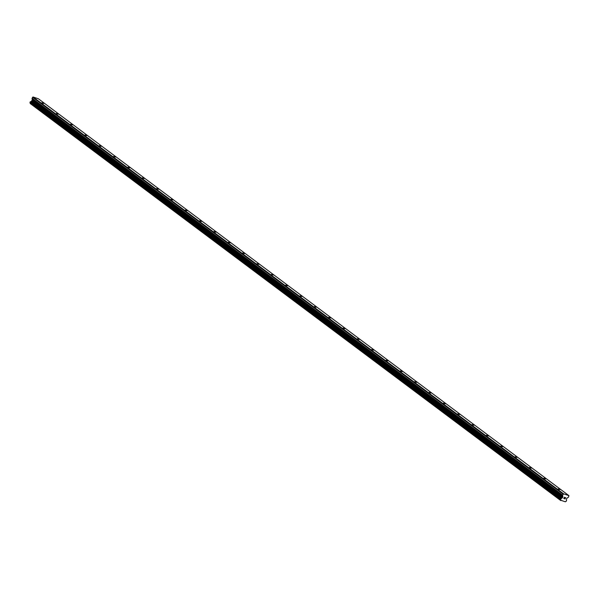 <?xml version="1.0" encoding="UTF-8"?>
<svg xmlns="http://www.w3.org/2000/svg" width="599" height="599" viewBox="0 0 599 599"><rect width="100%" height="100%" fill="white"/><g stroke="black" fill="none" stroke-linecap="round" stroke-linejoin="round"><path stroke-width="0.9" d="M43.637 103.492L41.952 102.751L43.637 103.492M57.976 114.214L56.291 113.481L57.976 114.214M72.314 124.944L70.63 124.203L72.314 124.944M86.653 135.666L84.968 134.932L86.653 135.666M100.999 146.396L99.314 145.662L100.999 146.396M115.337 157.125L113.653 156.384L115.337 157.125M129.676 167.847L127.991 167.114L129.676 167.847M144.015 178.577L142.33 177.836L144.015 178.577M158.353 189.299L156.668 188.565L158.353 189.299M172.692 200.029L171.007 199.287L172.692 200.029M187.03 210.758L185.346 210.017L187.03 210.758M201.369 221.48L199.684 220.746L201.369 221.48M215.715 232.21L214.03 231.469L215.715 232.21M230.053 242.932L228.369 242.198L230.053 242.932M244.392 253.662L242.707 252.92L244.392 253.662M258.731 264.384L257.046 263.65L258.731 264.384M273.069 275.113L271.384 274.379L273.069 275.113M287.408 285.843L285.723 285.102L287.408 285.843M301.746 296.565L300.062 295.831L301.746 296.565M316.085 307.294L314.4 306.553L316.085 307.294M330.423 318.017L328.739 317.283L330.423 318.017M344.769 328.746L343.085 328.005L344.769 328.746M359.108 339.476L357.423 338.734L359.108 339.476M373.447 350.198L371.762 349.464L373.447 350.198M387.785 360.927L386.1 360.186L387.785 360.927M402.124 371.65L400.439 370.916L402.124 371.65M416.462 382.379L414.778 381.638L416.462 382.379M430.801 393.101L429.116 392.367L430.801 393.101M445.139 403.831L443.455 403.097L445.139 403.831M459.485 414.56L457.801 413.819L459.485 414.56M473.824 425.283L472.139 424.549L473.824 425.283M488.163 436.012L486.478 435.271L488.163 436.012M502.501 446.734L500.816 446L502.501 446.734M516.84 457.464L515.155 456.73L516.84 457.464M531.178 468.193L529.494 467.452L531.178 468.193M545.517 478.915L543.832 478.182L545.517 478.915M559.855 489.645L558.171 488.904L559.855 489.645M560.567 499.491L30.017 102.616L30.474 101.725A0.854 0.606 126.8 0 0 31.245 101.291L32.256 100.168L32.069 98.251L33.072 96.986L38.388 98.775L568.945 495.65L568.541 497.118L566.721 498.361L566.444 499.738A0.854 0.606 126.8 0 0 566.602 500.487L566.145 501.37A0.854 0.606 126.8 0 0 565.374 501.805L560.739 500.24A0.854 0.606 126.8 0 0 560.574 499.499L561.031 498.608A0.854 0.606 126.8 0 0 561.81 498.173L562.82 497.05L562.633 495.133L563.629 493.861L568.945 495.65M560.776 500.577L30.175 103.507L560.739 500.39M30.055 102.646A0.854 0.606 126.8 0 1 30.182 103.365L30.175 103.507M565.007 498.817L565.269 498.301L564.49 498.638L565.029 498.922L565.688 497.642L565.029 498.922L564.438 498.72M564.984 498.203L565.583 497.702L565.314 498.218M565.059 497.529L565.696 497.642M563.734 498.488L564.453 497.222M30.182 103.365L560.739 500.24M31.245 101.291L561.81 498.173M31.373 101.186L561.937 498.069M32.586 97.255L563.142 494.138M33.072 96.986L563.629 493.861M29.965 102.541L560.529 499.424M29.95 102.459L560.507 499.341M29.972 102.309L560.537 499.192M30.182 101.912L560.739 498.795M30.287 101.8L560.851 498.675M30.369 101.755L560.934 498.638M30.474 101.725L561.031 498.608M31.74 100.984L562.296 497.866M31.957 100.752L562.521 497.634M32.256 100.168L562.82 497.05M32.309 99.876L562.873 496.758M32.024 98.543L562.581 495.425M32.069 98.251L562.633 495.133M30.01 102.616L560.574 499.491"/></g></svg>
